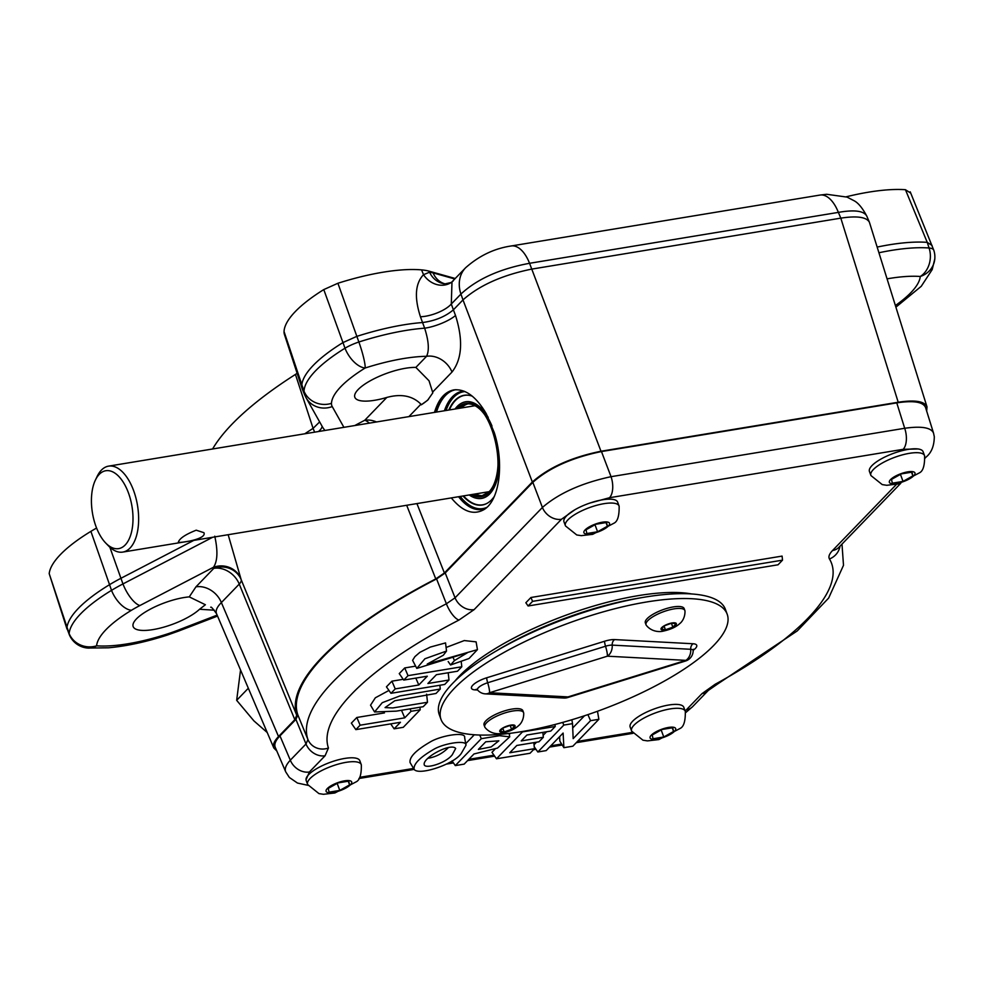 <?xml version="1.0" encoding="UTF-8"?>
<svg xmlns="http://www.w3.org/2000/svg" width="984" height="984" viewBox="0 0 984 984"><rect width="100%" height="100%" fill="white"/><g stroke="black" fill="none" stroke-linecap="round" stroke-linejoin="round"><path stroke-width="1.48" d="M910.212 191.818L933.816 250.28A21.783 6.445 162 0 0 929.068 247.993L927.248 242.359A122.25 37.171 159.8 0 0 877.174 247.07M932.069 245.483L927.248 242.359L905.44 189.703L910.36 192.889M276.824 751.026L273.798 747.938C272.58 744.9 274.155 741.1 278.521 736.536L294.819 719.673L296.75 715.257A286.405 87.084 -20.2 0 1 435.777 578.912L444.399 572.983L532.344 482.012L462.984 299.899C479.343 285.397 502.221 275.139 531.618 269.124L840.816 218.141L838.368 212.384A32.669 16.58 -99.4 0 0 820.004 195.066L826.658 194.278L847.076 197.107L853.681 200.527C857.937 202.544 862.316 207.747 866.793 216.123L866.793 216.123C863.903 210.834 854.419 209.58 838.368 212.384L529.552 263.294A32.669 16.58 -99.4 0 0 511.188 245.975C494.374 248.46 479.159 255.729 465.555 267.808A32.669 26.334 -136 0 0 460.918 294.068L451.299 304.019A21.783 7.737 -19.8 0 1 420.439 316.75C414.202 297.476 415.236 283.441 423.514 274.684L429.577 272.199A21.783 19.717 95.7 0 0 445.112 283.859L444.916 283.835A21.783 19.127 105.7 0 1 433.108 272.888L429.577 272.199L429.172 271.19A82.053 24.944 -20.2 0 0 421.582 269.887L423.514 274.684A21.783 18.794 56.6 0 0 451.176 282.506L445.112 283.859M532.344 482.012C548.703 467.511 571.581 457.252 600.978 451.238L529.552 263.294C499.958 268.767 477.08 279.025 460.918 294.068L462.984 299.899L453.39 309.825L455.506 315.458A21.783 5.486 -20.6 0 1 424.645 328.176L422.554 322.543C435.162 320.821 445.432 316.577 453.39 309.825L451.299 304.019L451.988 281.842L465.555 267.808M840.816 218.141C857.027 215.68 866.56 217.058 869.413 222.261L926.989 406.835C924.554 401.238 914.96 399.701 898.207 402.235L840.816 218.141M451.312 497.916C462.628 511.655 473.538 515.53 484.042 509.564C499.528 500.389 504.386 463.71 494.239 432.48L486.305 413.797C476.281 396.65 465.469 388.692 453.845 389.898C444.928 391.669 438.47 399.172 434.473 412.407M408.913 416.613L420.931 404.19C412.579 395.802 401.201 393.551 386.823 397.438A37.663 11.451 -20.2 0 1 354.83 397.265A37.663 11.451 -20.2 0 1 369.627 381.14A37.663 11.451 -20.2 0 1 405.666 368.237A37.663 11.451 -20.2 0 1 415.863 367.401L429.036 380.796L432.825 392.837L427.634 400.242L421.238 404.83A37.663 11.451 159.8 0 0 428.458 399.344M420.931 404.19L421.238 404.83M403.748 680.079L408.028 675.651L461.791 666.783L457.498 671.223L436.416 674.692L427.905 683.499L448.987 680.018L444.707 684.458L390.956 693.314L395.236 688.886L418.79 684.999L427.302 676.205L403.748 680.079L399.246 673.597L404.719 667.939L415.457 666.168M390.956 693.314L386.441 686.832L391.915 681.174L403.206 679.304M374.572 711.961L382.247 702.687L399.836 695.959L440.278 689.034L435.986 693.474L394.83 700.731L385.064 707.582L392.825 707.951L427.487 702.269L423.194 706.709L396.294 711.137L374.572 711.961L370.538 705.184L375.347 697.791L388.951 690.448M355.851 729.624L360.132 725.196L404.744 717.84L411.066 711.297L420.217 709.784L403.28 727.311L394.129 728.824L400.451 722.281L355.851 729.624L351.349 723.142L356.823 717.484L384.461 712.92M450.549 664.987L454.46 660.559L467.437 652.724L416.798 668.407L412.591 660.326L414.891 656.648L419.811 652.392L430.316 647.078L445.555 642.909L446.515 651.064L443.317 655.246L427.24 664.052L477.437 649.637L469.011 658.517L450.549 664.987L448.175 661.543M446.096 647.472L464.288 640.559L476.108 641.863L477.437 649.637M465.961 745.282L464.632 737.508C465.973 731.432 441.238 735.331 430.229 741.961C415.937 750.239 409.221 757.114 410.07 762.563L414.104 769.34C413.341 764.076 419.824 757.446 433.563 749.451C443.833 743.252 467.252 739.538 465.961 745.282L461.373 753.277C454.436 764.162 418.643 776.081 414.104 769.34M465.69 743.695L474.313 734.765M496.477 758.799L522.479 731.899L555.222 726.5L550.794 731.075L526.92 735.011L521.2 740.927L543.352 737.274L538.974 741.801L516.821 745.454L509.761 752.76L534.46 748.689L530.032 753.264L496.477 758.799L491.975 752.305L494.927 749.255M509.306 734.371L510.364 733.289M534.041 744.753L536.489 742.219M543.143 735.331L546.587 731.764M572.7 727.976L584.508 715.762M597.485 711.272L598.862 719.304L572.848 746.204L563.881 747.68L559.847 741.124L559.613 736.684M782.514 560.154L782.083 556.095L530.929 597.497L525.85 602.749L528.101 605.984L778.036 564.791L782.514 560.154L532.578 601.359L528.101 605.984M455.002 681.014A141.561 43.038 -20.2 0 1 459.737 675.701A141.561 43.038 -20.2 0 1 638.296 595.64A141.561 43.038 -20.2 0 1 691.617 593.955M631.58 730.94L630.154 727.053A28.585 8.696 -20.2 0 1 653.979 709.021A28.585 8.696 -20.2 0 1 683.806 707.311L685.233 711.198A28.585 8.696 -20.2 0 1 685.319 711.457C685.491 720.915 683.831 726.536 680.325 728.344L658.849 739.574L647.472 740.89L642.946 740.189L631.691 731.186A28.585 8.696 -20.2 0 1 631.58 730.94A28.585 8.696 -20.2 0 1 655.406 712.92A28.585 8.696 -20.2 0 1 685.233 711.198M870.877 475.346L869.438 471.459A28.585 8.696 -20.2 0 1 886.449 456.256A28.585 8.696 -20.2 0 1 918.035 448.962A28.585 8.696 -20.2 0 1 923.09 451.717L924.529 455.617A28.585 8.696 -20.2 0 1 924.603 455.863C924.788 465.321 923.127 470.942 919.622 472.751L898.146 483.98L886.756 485.296L882.23 484.595L870.975 475.592A28.585 8.696 -20.2 0 1 870.877 475.346A28.585 8.696 -20.2 0 1 894.702 457.326A28.585 8.696 -20.2 0 1 924.529 455.617M565.406 525.714L563.967 521.815A28.585 8.696 -20.2 0 1 574.828 509.786A28.585 8.696 -20.2 0 1 589.81 503.082A28.585 8.696 -20.2 0 1 617.62 502.074L619.059 505.973A28.585 8.696 -20.2 0 1 619.133 506.219C619.317 515.678 617.657 521.311 614.151 523.107L592.676 534.337L581.286 535.653L576.759 534.964L565.505 525.948A28.585 8.696 -20.2 0 1 565.406 525.714A28.585 8.696 -20.2 0 1 589.231 507.683A28.585 8.696 -20.2 0 1 619.059 505.973M307.598 784.359L306.172 780.46A28.585 8.696 -20.2 0 1 306.024 779.82A28.585 8.696 -20.2 0 1 330.993 762.071A28.585 8.696 -20.2 0 1 359.824 760.718L361.251 764.617A28.585 8.696 -20.2 0 1 361.337 764.863C361.509 774.322 359.849 779.955 356.343 781.751L334.868 792.981L323.478 794.297L318.951 793.608L307.709 784.592A28.585 8.696 -20.2 0 1 307.598 784.359A28.585 8.696 -20.2 0 1 331.423 766.327A28.585 8.696 -20.2 0 1 361.251 764.617M427.487 702.269L426.613 694.163M440.278 689.034L439.873 685.258M458.962 620.055A267.98 81.475 159.8 0 0 328.447 748.012A16.334 15.559 160.7 0 1 307.93 739.538A284.302 86.432 -20.2 0 1 446.392 603.782L455.063 597.817L542.405 507.461A16.334 13.173 44 0 0 561.47 519.269L474.128 609.625L458.962 620.055A16.334 5.879 -117.3 0 1 446.392 603.782L436.576 578.924L445.223 572.971L532.836 482.332L542.405 507.461C558.875 493.242 581.753 482.984 611.039 476.687A16.334 8.29 80.6 0 1 609.514 497.719L903.164 449.319A16.334 8.29 80.6 0 0 904.69 428.274C921.504 425.937 931.11 427.536 933.521 433.071L934.296 436.65C934.197 445.813 931.516 452.566 926.251 456.933A16.334 13.173 -136 0 1 925.009 458.027M196.222 530.192L203.909 532.688C207.28 539.478 177.969 543.488 178.362 542.098C179.642 538.346 185.595 534.386 196.222 530.192M128.449 492.886A39.471 20.037 80.6 0 1 129.298 538.691A39.471 20.037 80.6 0 1 105.755 543.07A39.471 20.037 80.6 0 1 95.374 480.131A39.471 20.037 80.6 0 1 128.449 492.886M586.021 529.773L586.882 533.525L597.571 531.766L607.399 526.243L606.525 522.492L595.837 524.263L586.021 529.773M606.046 522.578L607.399 526.243M594.988 524.73L597.571 531.766M891.492 479.417L892.353 483.169L903.041 481.397L912.869 475.887L912.008 472.136L901.319 473.894L891.492 479.417M911.516 472.222L912.869 475.887M900.458 474.374L903.041 481.397M328.213 788.418L329.087 792.169L339.775 790.41L349.591 784.888L348.73 781.136L338.041 782.907L328.213 788.418M348.238 781.222L349.591 784.888M337.18 783.375L339.775 790.41M652.195 734.999L653.069 738.763L663.757 736.991L673.573 731.481L672.712 727.729L662.023 729.488L652.195 734.999M672.232 727.803L673.573 731.481M661.174 729.968L663.757 736.991M248.325 688.246L236.664 700.325L253.921 720.891L267.217 732.514M640.879 597.792A141.561 43.038 159.8 0 0 496.133 651.051M212.679 537.252L122.951 583.93A21.783 8.044 -117.5 0 0 139.888 605.541L213.491 567.251A313.527 95.325 159.8 0 0 213.823 568.346L195.951 586.845L189.26 596.882A37.663 11.451 159.8 0 0 183.996 597.546A37.663 11.451 159.8 0 0 147.969 610.449A37.663 11.451 159.8 0 0 133.16 626.574A37.663 11.451 159.8 0 0 161.474 627.78A37.663 11.451 159.8 0 0 199.555 609.256L214.401 610.203M195.951 586.845A21.783 17.552 -136 0 1 221.375 602.577L239.247 584.09A21.783 6.408 -22.3 0 0 241.191 579.699A291.756 88.708 -20.2 0 1 240.883 578.678L228.165 534.706M273.798 747.938L216.542 613.733C215.348 610.732 216.96 607.017 221.375 602.577L278.521 736.536M189.26 596.882L205.385 604.742L199.555 609.256M240.883 578.678A21.783 20.738 164.3 0 0 213.491 567.251C217.575 561.212 217.993 550.856 214.758 536.182M193.86 540.364L120.811 578.358A84.144 25.584 159.8 0 0 109.359 584.791A122.25 37.171 159.8 0 0 66.9 628.136L69.298 634.643A21.783 21.783 0 0 0 87.81 648.062A21.783 17.257 -85.7 0 0 96.604 645.811A21.783 20.541 -175 0 1 69.138 633.585A21.783 6.79 157.6 0 0 69.298 634.643M66.986 629.01L49.2 573.635L69.138 633.585A122.041 37.097 -20.2 0 1 111.524 590.351L90.897 531.36A82.053 24.944 -20.2 0 1 96.58 528.051M905.44 189.703A120.159 36.531 159.8 0 0 846.252 196.788M49.2 573.635A120.159 36.531 -20.2 0 1 90.897 531.36M212.593 448.987A291.35 88.585 -20.2 0 1 295.446 374.424L297.119 373.293M420.439 316.75L422.554 322.543A122.25 37.171 159.8 0 0 356.737 336.405L342.899 342.617A122.25 37.171 159.8 0 0 301.768 385.74A84.144 25.584 159.8 0 0 302.162 388.705L284.425 334.449A82.053 24.944 -20.2 0 1 284.044 331.547A120.159 36.531 -20.2 0 1 323.773 289.591L337.906 283.257A120.159 36.531 -20.2 0 1 421.582 269.887M455.223 278.497L429.172 271.19M926.682 411.127L926.989 406.835M600.978 451.238L898.207 402.235M279.96 735.884C275.594 740.46 274.019 744.261 275.237 747.299L285.68 771.788C284.462 768.713 286.012 764.851 290.317 760.189A16.334 13.173 -136 0 0 309.382 771.997L325.064 755.774A16.334 13.173 -136 0 1 305.999 743.978L307.93 739.538L297.857 714.95L295.913 719.378L279.96 735.884L290.317 760.189L305.999 743.978L295.913 719.378M436.576 578.924A285.274 86.727 159.8 0 0 297.857 714.95M933.521 433.071L925.55 407.474C923.115 401.878 913.521 400.353 896.768 402.874L601.47 451.558C572.073 457.585 549.195 467.843 532.836 482.332M446.047 410.5A59.212 30.061 80.6 0 1 456.539 394.781L457.72 393.92A59.889 30.406 80.6 0 1 463.599 391.103M444.399 410.771A59.889 30.406 80.6 0 1 452.369 396.81A59.889 30.406 80.6 0 1 462.32 391.263A59.889 30.406 80.6 0 1 463.845 391.091M486.01 508.125A59.889 30.406 80.6 0 1 481.803 509.441A59.889 30.406 80.6 0 1 458.569 496.723M483.07 509.183A59.889 30.406 80.6 0 1 476.6 508.408L475.198 507.965A59.212 30.061 80.6 0 1 460.217 496.453M240.539 669.981L236.664 700.325M455.506 315.458C463.279 340.132 462.111 359 452 372.05A21.783 17.552 44 0 0 426.576 356.306C429.405 350.415 428.753 341.03 424.645 328.176A122.041 37.097 159.8 0 0 358.865 342.002A21.783 5.855 159.3 0 0 345.003 348.213L323.773 289.591M453.267 280.87L451.176 282.506M318.472 431.533A21.783 6.261 157.7 0 0 322.039 426.158M322.838 427.585L324.88 430.475M435.777 578.912L406.675 505.272M337.906 283.257L358.865 342.002A21.783 2.927 -107.7 0 1 365.162 368.004A100.27 30.479 -20.2 0 1 426.576 356.306L415.863 367.401M302.162 388.705A84.144 25.584 159.8 0 0 302.359 389.246L304.597 394.719A83.923 25.51 -20.2 0 1 304.019 391.214L284.044 331.547M314.634 432.161L313.084 428.372A293.441 89.212 159.8 0 0 304.794 433.784M319.652 421.902L313.084 428.372L295.446 374.424M95.374 480.131L97.109 476.502A43.554 22.115 80.6 0 1 101.352 470.168A43.554 22.115 80.6 0 1 108.597 466.133A43.554 22.115 80.6 0 1 133.603 490.573A43.554 22.115 80.6 0 1 122.766 552.086A43.554 22.115 80.6 0 1 108.547 545.948L105.755 543.07M665.455 629.797L672.847 627.165L676.082 623.831L671.912 623.106L664.507 625.738L661.285 629.071L665.455 629.797L664.114 626.156M671.42 623.278L672.847 627.165M684.987 611.039C685.208 618.936 680.448 623.143 680.202 623.192C676.414 626.857 670.744 629.502 663.179 631.125C660.854 631.876 652.06 632.54 646.279 625.283A20.689 6.285 -20.2 0 1 646.045 624.828A20.689 6.285 -20.2 0 1 663.29 611.79A20.689 6.285 -20.2 0 1 684.876 610.547A20.689 6.285 -20.2 0 1 684.987 611.027M646.045 624.828L645.332 622.884A20.689 6.285 -20.2 0 1 647.152 618.641A20.689 6.285 -20.2 0 1 668.038 608.087A20.689 6.285 -20.2 0 1 684.163 608.592L684.876 610.547M504.177 731.936L511.582 729.316L514.804 725.971L510.634 725.257L503.242 727.877L500.007 731.223L504.177 731.936L502.836 728.295M510.142 725.429L511.582 729.316M485.001 727.422A20.689 6.285 -20.2 0 1 484.768 726.979A20.689 6.285 -20.2 0 1 502.012 713.929A20.689 6.285 -20.2 0 1 523.599 712.687A20.689 6.285 -20.2 0 1 523.709 713.179C523.931 721.087 519.171 725.294 518.925 725.331C515.136 729.009 509.466 731.641 501.901 733.264C499.577 734.027 490.782 734.679 485.001 727.422M484.768 726.979L484.054 725.036A20.689 6.285 -20.2 0 1 485.875 720.792A20.689 6.285 -20.2 0 1 506.76 710.239A20.689 6.285 -20.2 0 1 522.885 710.743L523.599 712.687M441.029 719.452L439.245 714.581A152.446 46.346 -20.2 0 1 566.304 618.444A152.446 46.346 -20.2 0 1 725.38 609.305L727.176 614.176A152.446 46.346 -20.2 0 1 713.695 645.455A152.446 46.346 -20.2 0 1 559.81 723.203A152.446 46.346 -20.2 0 1 441.029 719.452A152.446 46.346 -20.2 0 1 568.1 623.315A152.446 46.346 -20.2 0 1 727.176 614.176M486.945 507.301A59.212 30.061 80.6 0 1 475.198 507.965M456.539 394.781A59.212 30.061 80.6 0 1 465.014 391.571M494.435 496.231A55.608 28.229 80.6 0 1 491.52 499.872A55.608 28.229 80.6 0 1 487.215 503.254A55.608 28.229 80.6 0 1 462.997 495.998M448.827 410.033A55.608 28.229 80.6 0 1 469.429 395.383A55.608 28.229 80.6 0 1 472.332 396.208M408.028 675.651L404.719 667.939M461.791 666.783L461.287 662.146M448.987 680.018L448.212 672.749M395.236 688.886L391.915 681.174M418.79 684.999L415.814 678.087M360.132 725.196L356.823 717.484M404.744 717.84L401.497 710.288M411.066 711.297L410.033 708.874M420.217 709.784L419.947 707.25M394.129 728.824L390.697 723.88M454.46 660.559L453.329 658.062M416.798 668.407L424.916 658.763L446.515 651.064M455.297 765.589L481.311 738.676L499.528 735.7L509.737 736.844L497.498 748.086L473.968 753.978L464.165 764.125L455.297 765.589L452.025 760.866M481.311 738.676L479.737 735.036M555.222 726.5L555.001 724.482M543.352 737.274L542.824 732.391M534.46 748.689L533.82 742.662M563.881 747.68L563.119 733.055L546.157 750.607L537.83 751.985L534.263 746.844M537.83 751.985L563.832 725.073L562.688 722.416M563.832 725.073L572.516 723.646L571.864 719.759M572.516 723.646L573.168 738.64L590.535 720.682L587.928 714.618M590.535 720.682L598.862 719.304M530.929 597.497L532.578 601.359M685.159 710.977L686.303 709.858A16.334 13.173 44 0 0 692.674 706.61L685.59 712.699M452.32 754.679L455.678 748.443C450.943 742.539 422.874 757.545 424.19 764.519C424.707 769.549 446.207 763.117 452.32 754.679M485.739 741.801L478.384 749.414L491.164 746.918L498.851 740.804L485.739 741.801M448.335 747.655C442.677 753.412 435.961 756.942 428.188 758.246M498.039 448.458A48.843 24.797 80.6 0 1 489.294 493.82A48.843 24.797 80.6 0 1 476.551 498.273A48.843 24.797 80.6 0 1 469.245 494.964M455.075 409.012A48.843 24.797 80.6 0 1 460.93 403.526A48.843 24.797 80.6 0 1 491.988 426.011M476.76 498.31A48.979 24.871 -99.4 0 0 476.969 498.347A48.979 24.871 -99.4 0 0 489.737 493.894A48.979 24.871 -99.4 0 0 499.417 460.315M488.236 417.474A48.979 24.871 -99.4 0 0 461.299 403.317A48.979 24.871 -99.4 0 0 461.115 403.428M469.639 395.42A55.461 28.155 -99.4 0 0 449.344 409.959M463.513 495.911A55.461 28.155 -99.4 0 0 487.4 503.156M887.088 278.841A100.27 30.479 -20.2 0 1 920.261 276.479A21.783 17.257 94.3 0 0 929.068 247.993A122.041 37.097 159.8 0 0 878.946 252.753M416.921 503.587L444.399 572.983M432.579 392.136L452 372.05M701.986 693.646L715.159 684.261A16.334 6.79 -118.6 0 0 717.607 684.003L708.357 690.387A16.334 13.173 -136 0 1 701.986 693.646L686.303 709.858M715.159 684.261A267.98 81.475 159.8 0 0 829.463 558.973C828.221 556.796 829.241 553.992 832.538 550.536L896.498 484.374M918.035 448.962L903.164 449.319M609.514 497.719L589.81 503.082M574.828 509.786L561.47 519.269M328.447 748.012L325.064 755.774M309.382 771.997L306.024 779.82M632.331 732.379L577.473 741.419M561.643 744.027L550.782 745.823M535.321 748.369L534.447 748.516M493.968 755.183L468.79 759.341M452.8 761.973L449.221 762.563M413.563 768.442L359.652 777.335M896.768 402.874L904.69 428.274L611.039 476.687L601.47 451.558M474.128 609.625A16.334 13.173 -136 0 1 455.063 597.817L445.223 572.971M608.284 526.108A13.616 4.133 -20.2 0 1 586.07 533.98A13.616 4.133 -20.2 0 1 595.775 523.943A13.616 4.133 -20.2 0 1 608.284 526.108M913.755 475.739A13.616 4.133 -20.2 0 1 891.541 483.624A13.616 4.133 -20.2 0 1 901.246 473.587A13.616 4.133 -20.2 0 1 913.755 475.739M350.476 784.74A13.616 4.133 -20.2 0 1 328.275 792.624A13.616 4.133 -20.2 0 1 337.967 782.587A13.616 4.133 -20.2 0 1 350.476 784.74M674.458 731.333A13.616 4.133 -20.2 0 1 652.257 739.218A13.616 4.133 -20.2 0 1 661.949 729.181A13.616 4.133 -20.2 0 1 674.458 731.333M294.819 719.673L239.247 584.09A21.783 17.552 -136 0 0 213.823 568.346A21.783 20.75 162 0 1 241.191 579.699L296.75 715.257M139.888 605.541A62.164 18.893 159.8 0 0 131.425 610.289A21.783 11.242 -121.3 0 1 111.524 590.351A83.923 25.51 159.8 0 1 122.951 583.93L109.851 547.215M436.49 412.075A62.484 31.722 80.6 0 1 455.949 389.689M435.764 412.198A62.607 31.783 80.6 0 1 454.534 389.799M369.43 423.132A21.783 7.995 62.6 0 0 364.744 420.279A21.783 17.552 44 0 1 376.466 421.964M345.003 348.213A21.783 11.525 58.3 0 0 365.162 368.004A100.27 30.479 -20.2 0 0 331.485 403.329A21.783 20.578 -177.6 0 1 304.019 391.214A122.041 37.097 159.8 0 1 345.003 348.213M895.403 305.52A100.27 30.479 -20.2 0 0 920.261 276.479A21.783 20.541 5 0 0 934.8 258.89A21.783 21.783 0 0 0 933.816 250.28M354.781 425.543A313.527 95.325 -20.2 0 1 364.744 420.279L386.823 397.438M343.908 427.339L332.223 406.564A21.783 20.726 150.7 0 1 306.085 397.77L322.85 427.597M332.223 406.564A62.164 18.893 -20.2 0 1 331.485 403.329M217.132 615.123L177.883 630.24A21.783 1.009 68.9 0 0 178.535 631.088L217.538 616.082M131.425 610.289A100.27 30.479 159.8 0 0 96.604 645.811A100.27 30.479 159.8 0 0 167.674 633.856A21.783 2.595 72 0 1 167.243 635.098L178.535 631.088M167.674 633.856A62.164 18.893 159.8 0 0 177.883 630.24M454.78 278.964L433.108 272.888M665.319 629.92A8.167 2.485 -20.2 0 1 664.348 625.701A8.167 2.485 -20.2 0 1 676.377 623.721A8.167 2.485 -20.2 0 1 665.319 629.92M504.054 732.071A8.167 2.485 -20.2 0 1 503.07 727.852A8.167 2.485 -20.2 0 1 515.099 725.872A8.167 2.485 -20.2 0 1 504.054 732.071M477.597 690.018L475.075 689.882A15.4 4.686 -20.2 0 1 472.837 685.159A15.4 4.686 -20.2 0 1 486.772 677.767L604.619 641.236A15.4 4.686 -20.2 0 1 614.643 639.588L693.142 643.757A15.4 4.686 -20.2 0 1 693.191 650.313M475.075 689.882A5.449 4.231 93 0 1 476.699 689.317M477.154 689.304L477.671 690.091A10.271 3.124 -20.2 0 1 487.683 682.761A5.449 0.873 72.8 0 1 486.772 677.767M477.671 690.091A10.885 10.885 0 0 0 485.358 693.868A10.885 8.462 -87 0 0 489.515 692.736A10.885 1.747 -107.2 0 0 487.683 682.761L605.529 646.23A5.449 0.873 72.8 0 1 604.619 641.236M567.657 697.57L685.504 661.027A10.885 1.747 72.8 0 0 685.86 660.362L607.362 656.193A10.885 8.462 -87 0 0 612.208 645.123L690.706 649.292A10.885 8.462 93 0 1 685.86 660.362L568.014 696.906A10.885 8.462 93 0 1 563.857 698.037A10.885 10.885 0 0 0 567.657 697.57A10.885 1.747 -107.2 0 0 568.014 696.906L489.515 692.736L607.362 656.193A10.885 1.747 72.8 0 0 605.529 646.23A10.271 3.124 -20.2 0 1 612.208 645.123A5.449 4.231 93 0 1 614.643 639.588M692.847 649.932L693.499 649.255L693.166 650.682A10.271 3.124 -20.2 0 0 690.706 649.292A5.449 4.231 93 0 1 693.142 643.757M840.016 546.132A16.334 15.535 148.8 0 1 829.463 558.973M900.827 483.218L838.909 547.288A16.334 13.173 -136 0 1 832.538 550.536M483.23 495.653A46.568 23.641 80.6 0 1 475.555 493.919M461.385 407.966A46.568 23.641 80.6 0 1 468.089 403.858M482.431 495.899A46.691 23.702 80.6 0 1 474.682 494.066M460.512 408.114A46.691 23.702 80.6 0 1 467.252 403.883M493.488 485.272A46.691 23.702 80.6 0 1 489.048 491.828A46.691 23.702 80.6 0 1 481.287 496.145A46.691 23.702 80.6 0 1 472.357 494.448M458.187 408.495A46.691 23.702 80.6 0 1 466.096 404.018A46.691 23.702 80.6 0 1 481.139 410.402M456.994 408.692A47.232 23.973 80.6 0 1 492.357 429.307A47.232 23.973 80.6 0 1 488.765 492.394A47.232 23.973 80.6 0 1 471.164 494.644M866.793 216.123L869.413 222.261M216.542 613.733C212.876 608.567 210.957 606.415 210.748 607.288L210.76 607.288M511.188 245.975L820.004 195.066M304.597 394.719L306.085 397.77M87.81 648.062L108.535 647.792C126.555 646.168 146.124 641.937 167.243 635.098M934.8 258.89L932.192 269.579L921.258 286.295L895.907 307.156M122.766 552.086L489.06 491.692M108.597 466.133L474.891 405.74M485.358 693.868L563.857 698.037M685.504 661.027A10.885 10.885 0 0 0 693.166 650.682M509.146 733.437L509.737 736.844M708.357 690.387L692.674 706.61M717.607 684.003L797.261 630.916L828.651 598.063L843.497 565.308L842.021 544.509M926.251 456.933L925.034 458.187M285.68 771.788L289.358 777.471L297.476 783.055L308.09 785.343M632.946 733.338L576.255 742.686M562.233 744.999L549.552 747.09M535.985 749.328L533.439 749.746M494.632 756.143L467.572 760.607M453.464 762.932L446.404 764.101M414.141 769.414L358.939 778.516M466.096 404.018C489.934 396.503 510.536 473.439 488.827 491.938L481.287 496.145"/></g></svg>
